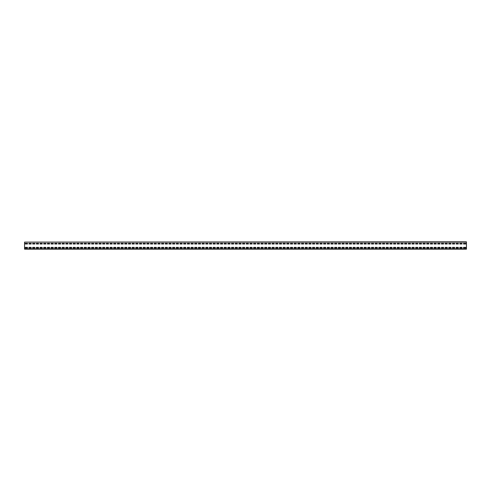 <?xml version="1.0" encoding="UTF-8"?>
<svg xmlns="http://www.w3.org/2000/svg" width="491" height="491" viewBox="0 0 491 491"><rect width="100%" height="100%" fill="white"/><g stroke="black" fill="none" stroke-linecap="round" stroke-linejoin="round"><path stroke-width="0.74" d="M24.55 242.112L466.45 241.817L466.45 249.183L24.55 249.183L24.55 242.112L466.45 242.112M465.714 243.99L465.714 243.327L463.504 243.327L463.504 243.99L465.714 243.99L465.714 243.327L463.504 243.327L463.504 243.99L465.714 243.99M462.031 243.99L462.031 243.327L459.822 243.327L459.822 243.99L462.031 243.99L462.031 243.327L459.822 243.327L459.822 243.99L462.031 243.99M458.349 243.99L458.349 243.327L456.139 243.327L456.139 243.99L458.349 243.99L458.349 243.327L456.139 243.327L456.139 243.99L458.349 243.99M454.666 243.99L454.666 243.327L452.457 243.327L452.457 243.99L454.666 243.99L454.666 243.327L452.457 243.327L452.457 243.99L454.666 243.99M450.983 243.99L450.983 243.327L448.774 243.327L448.774 243.99L450.983 243.99L450.983 243.327L448.774 243.327L448.774 243.99L450.983 243.99M447.301 243.99L447.301 243.327L445.092 243.327L445.092 243.99L447.301 243.99L447.301 243.327L445.092 243.327L445.092 243.99L447.301 243.99M443.618 243.99L443.618 243.327L441.409 243.327L441.409 243.99L443.618 243.99L443.618 243.327L441.409 243.327L441.409 243.99L443.618 243.99M439.936 243.99L439.936 243.327L437.727 243.327L437.727 243.99L439.936 243.99L439.936 243.327L437.727 243.327L437.727 243.99L439.936 243.99M436.253 243.99L436.253 243.327L434.044 243.327L434.044 243.99L436.253 243.99L436.253 243.327L434.044 243.327L434.044 243.99L436.253 243.99M432.571 243.99L432.571 243.327L430.362 243.327L430.362 243.99L432.571 243.99L432.571 243.327L430.362 243.327L430.362 243.99L432.571 243.99M428.888 243.99L428.888 243.327L426.679 243.327L426.679 243.99L428.888 243.99L428.888 243.327L426.679 243.327L426.679 243.99L428.888 243.99M425.206 243.99L425.206 243.327L422.997 243.327L422.997 243.99L425.206 243.99L425.206 243.327L422.997 243.327L422.997 243.99L425.206 243.99M421.523 243.99L421.523 243.327L419.314 243.327L419.314 243.99L421.523 243.99L421.523 243.327L419.314 243.327L419.314 243.99L421.523 243.99M417.841 243.99L417.841 243.327L415.632 243.327L415.632 243.99L417.841 243.99L417.841 243.327L415.632 243.327L415.632 243.99L417.841 243.99M414.159 243.99L414.159 243.327L411.949 243.327L411.949 243.99L414.159 243.99L414.159 243.327L411.949 243.327L411.949 243.99L414.159 243.99M410.476 243.99L410.476 243.327L408.267 243.327L408.267 243.99L410.476 243.99L410.476 243.327L408.267 243.327L408.267 243.99L410.476 243.99M406.793 243.99L406.793 243.327L404.584 243.327L404.584 243.99L406.793 243.99L406.793 243.327L404.584 243.327L404.584 243.99L406.793 243.99M403.111 243.99L403.111 243.327L400.902 243.327L400.902 243.99L403.111 243.99L403.111 243.327L400.902 243.327L400.902 243.99L403.111 243.99M399.428 243.99L399.428 243.327L397.219 243.327L397.219 243.99L399.428 243.99L399.428 243.327L397.219 243.327L397.219 243.99L399.428 243.99M395.746 243.99L395.746 243.327L393.537 243.327L393.537 243.99L395.746 243.99L395.746 243.327L393.537 243.327L393.537 243.99L395.746 243.99M392.063 243.99L392.063 243.327L389.854 243.327L389.854 243.99L392.063 243.99L392.063 243.327L389.854 243.327L389.854 243.99L392.063 243.99M388.381 243.99L388.381 243.327L386.172 243.327L386.172 243.99L388.381 243.99L388.381 243.327L386.172 243.327L386.172 243.99L388.381 243.99M384.698 243.99L384.698 243.327L382.489 243.327L382.489 243.99L384.698 243.99L384.698 243.327L382.489 243.327L382.489 243.99L384.698 243.99M381.016 243.99L381.016 243.327L378.807 243.327L378.807 243.99L381.016 243.99L381.016 243.327L378.807 243.327L378.807 243.99L381.016 243.99M377.333 243.99L377.333 243.327L375.124 243.327L375.124 243.99L377.333 243.99L377.333 243.327L375.124 243.327L375.124 243.99L377.333 243.99M373.651 243.99L373.651 243.327L371.442 243.327L371.442 243.99L373.651 243.99L373.651 243.327L371.442 243.327L371.442 243.99L373.651 243.99M369.969 243.99L369.969 243.327L367.759 243.327L367.759 243.99L369.969 243.99L369.969 243.327L367.759 243.327L367.759 243.99L369.969 243.99M366.286 243.99L366.286 243.327L364.077 243.327L364.077 243.99L366.286 243.99L366.286 243.327L364.077 243.327L364.077 243.99L366.286 243.99M362.603 243.99L362.603 243.327L360.394 243.327L360.394 243.99L362.603 243.99L362.603 243.327L360.394 243.327L360.394 243.99L362.603 243.99M358.921 243.99L358.921 243.327L356.712 243.327L356.712 243.99L358.921 243.99L358.921 243.327L356.712 243.327L356.712 243.99L358.921 243.99M355.238 243.99L355.238 243.327L353.029 243.327L353.029 243.99L355.238 243.99L355.238 243.327L353.029 243.327L353.029 243.99L355.238 243.99M351.556 243.99L351.556 243.327L349.347 243.327L349.347 243.99L351.556 243.99L351.556 243.327L349.347 243.327L349.347 243.99L351.556 243.99M347.873 243.99L347.873 243.327L345.664 243.327L345.664 243.99L347.873 243.99L347.873 243.327L345.664 243.327L345.664 243.99L347.873 243.99M344.191 243.99L344.191 243.327L341.982 243.327L341.982 243.99L344.191 243.99L344.191 243.327L341.982 243.327L341.982 243.99L344.191 243.99M340.508 243.99L340.508 243.327L338.299 243.327L338.299 243.99L340.508 243.99L340.508 243.327L338.299 243.327L338.299 243.99L340.508 243.99M336.826 243.99L336.826 243.327L334.617 243.327L334.617 243.99L336.826 243.99L336.826 243.327L334.617 243.327L334.617 243.99L336.826 243.99M333.143 243.99L333.143 243.327L330.934 243.327L330.934 243.99L333.143 243.99L333.143 243.327L330.934 243.327L330.934 243.99L333.143 243.99M329.461 243.99L329.461 243.327L327.252 243.327L327.252 243.99L329.461 243.99L329.461 243.327L327.252 243.327L327.252 243.99L329.461 243.99M325.779 243.99L325.779 243.327L323.569 243.327L323.569 243.99L325.779 243.99L325.779 243.327L323.569 243.327L323.569 243.99L325.779 243.99M322.096 243.99L322.096 243.327L319.887 243.327L319.887 243.99L322.096 243.99L322.096 243.327L319.887 243.327L319.887 243.99L322.096 243.99M318.413 243.99L318.413 243.327L316.204 243.327L316.204 243.99L318.413 243.99L318.413 243.327L316.204 243.327L316.204 243.99L318.413 243.99M314.731 243.99L314.731 243.327L312.522 243.327L312.522 243.99L314.731 243.99L314.731 243.327L312.522 243.327L312.522 243.99L314.731 243.99M311.048 243.99L311.048 243.327L308.839 243.327L308.839 243.99L311.048 243.99L311.048 243.327L308.839 243.327L308.839 243.99L311.048 243.99M307.366 243.99L307.366 243.327L305.156 243.327L305.156 243.99L307.366 243.99L307.366 243.327L305.156 243.327L305.156 243.99L307.366 243.99M303.684 243.99L303.684 243.327L301.474 243.327L301.474 243.99L303.684 243.99L303.684 243.327L301.474 243.327L301.474 243.99L303.684 243.99M300.001 243.99L300.001 243.327L297.791 243.327L297.791 243.99L300.001 243.99L300.001 243.327L297.791 243.327L297.791 243.99L300.001 243.99M296.319 243.99L296.319 243.327L294.109 243.327L294.109 243.99L296.319 243.99L296.319 243.327L294.109 243.327L294.109 243.99L296.319 243.99M292.636 243.99L292.636 243.327L290.426 243.327L290.426 243.99L292.636 243.99L292.636 243.327L290.426 243.327L290.426 243.99L292.636 243.99M288.954 243.99L288.954 243.327L286.744 243.327L286.744 243.99L288.954 243.99L288.954 243.327L286.744 243.327L286.744 243.99L288.954 243.99M285.271 243.99L285.271 243.327L283.062 243.327L283.062 243.99L285.271 243.99L285.271 243.327L283.062 243.327L283.062 243.99L285.271 243.99M281.589 243.99L281.589 243.327L279.379 243.327L279.379 243.99L281.589 243.99L281.589 243.327L279.379 243.327L279.379 243.99L281.589 243.99M277.906 243.99L277.906 243.327L275.697 243.327L275.697 243.99L277.906 243.99L277.906 243.327L275.697 243.327L275.697 243.99L277.906 243.99M274.224 243.99L274.224 243.327L272.014 243.327L272.014 243.99L274.224 243.99L274.224 243.327L272.014 243.327L272.014 243.99L274.224 243.99M270.541 243.99L270.541 243.327L268.332 243.327L268.332 243.99L270.541 243.99L270.541 243.327L268.332 243.327L268.332 243.99L270.541 243.99M266.858 243.99L266.858 243.327L264.649 243.327L264.649 243.99L266.858 243.99L266.858 243.327L264.649 243.327L264.649 243.99L266.858 243.99M263.176 243.99L263.176 243.327L260.966 243.327L260.966 243.99L263.176 243.99L263.176 243.327L260.966 243.327L260.966 243.99L263.176 243.99M259.494 243.99L259.494 243.327L257.284 243.327L257.284 243.99L259.494 243.99L259.494 243.327L257.284 243.327L257.284 243.99L259.494 243.99M255.811 243.99L255.811 243.327L253.601 243.327L253.601 243.99L255.811 243.99L255.811 243.327L253.601 243.327L253.601 243.99L255.811 243.99M252.129 243.99L252.129 243.327L249.919 243.327L249.919 243.99L252.129 243.99L252.129 243.327L249.919 243.327L249.919 243.99L252.129 243.99M248.446 243.99L248.446 243.327L246.237 243.327L246.237 243.99L248.446 243.99L248.446 243.327L246.237 243.327L246.237 243.99L248.446 243.99M244.764 243.99L244.764 243.327L242.554 243.327L242.554 243.99L244.764 243.99L244.764 243.327L242.554 243.327L242.554 243.99L244.764 243.99M241.081 243.99L241.081 243.327L238.871 243.327L238.871 243.99L241.081 243.99L241.081 243.327L238.871 243.327L238.871 243.99L241.081 243.99M237.399 243.99L237.399 243.327L235.189 243.327L235.189 243.99L237.399 243.99L237.399 243.327L235.189 243.327L235.189 243.99L237.399 243.99M233.716 243.99L233.716 243.327L231.506 243.327L231.506 243.99L233.716 243.99L233.716 243.327L231.506 243.327L231.506 243.99L233.716 243.99M230.034 243.99L230.034 243.327L227.824 243.327L227.824 243.99L230.034 243.99L230.034 243.327L227.824 243.327L227.824 243.99L230.034 243.99M226.351 243.99L226.351 243.327L224.142 243.327L224.142 243.99L226.351 243.99L226.351 243.327L224.142 243.327L224.142 243.99L226.351 243.99M222.669 243.99L222.669 243.327L220.459 243.327L220.459 243.99L222.669 243.99L222.669 243.327L220.459 243.327L220.459 243.99L222.669 243.99M218.986 243.99L218.986 243.327L216.776 243.327L216.776 243.99L218.986 243.99L218.986 243.327L216.776 243.327L216.776 243.99L218.986 243.99M215.304 243.99L215.304 243.327L213.094 243.327L213.094 243.99L215.304 243.99L215.304 243.327L213.094 243.327L213.094 243.99L215.304 243.99M211.621 243.99L211.621 243.327L209.411 243.327L209.411 243.99L211.621 243.99L211.621 243.327L209.411 243.327L209.411 243.99L211.621 243.99M207.939 243.99L207.939 243.327L205.729 243.327L205.729 243.99L207.939 243.99L207.939 243.327L205.729 243.327L205.729 243.99L207.939 243.99M204.256 243.99L204.256 243.327L202.047 243.327L202.047 243.99L204.256 243.99L204.256 243.327L202.047 243.327L202.047 243.99L204.256 243.99M200.574 243.99L200.574 243.327L198.364 243.327L198.364 243.99L200.574 243.99L200.574 243.327L198.364 243.327L198.364 243.99L200.574 243.99M196.891 243.99L196.891 243.327L194.681 243.327L194.681 243.99L196.891 243.99L196.891 243.327L194.681 243.327L194.681 243.99L196.891 243.99M193.209 243.99L193.209 243.327L190.999 243.327L190.999 243.99L193.209 243.99L193.209 243.327L190.999 243.327L190.999 243.99L193.209 243.99M189.526 243.99L189.526 243.327L187.316 243.327L187.316 243.99L189.526 243.99L189.526 243.327L187.316 243.327L187.316 243.99L189.526 243.99M185.844 243.99L185.844 243.327L183.634 243.327L183.634 243.99L185.844 243.99L185.844 243.327L183.634 243.327L183.634 243.99L185.844 243.99M182.161 243.99L182.161 243.327L179.952 243.327L179.952 243.99L182.161 243.99L182.161 243.327L179.952 243.327L179.952 243.99L182.161 243.99M178.479 243.99L178.479 243.327L176.269 243.327L176.269 243.99L178.479 243.99L178.479 243.327L176.269 243.327L176.269 243.99L178.479 243.99M174.796 243.99L174.796 243.327L172.587 243.327L172.587 243.99L174.796 243.99L174.796 243.327L172.587 243.327L172.587 243.99L174.796 243.99M171.114 243.99L171.114 243.327L168.904 243.327L168.904 243.99L171.114 243.99L171.114 243.327L168.904 243.327L168.904 243.99L171.114 243.99M167.431 243.99L167.431 243.327L165.221 243.327L165.221 243.99L167.431 243.99L167.431 243.327L165.221 243.327L165.221 243.99L167.431 243.99M163.749 243.99L163.749 243.327L161.539 243.327L161.539 243.99L163.749 243.99L163.749 243.327L161.539 243.327L161.539 243.99L163.749 243.99M160.066 243.99L160.066 243.327L157.857 243.327L157.857 243.99L160.066 243.99L160.066 243.327L157.857 243.327L157.857 243.99L160.066 243.99M156.383 243.99L156.383 243.327L154.174 243.327L154.174 243.99L156.383 243.99L156.383 243.327L154.174 243.327L154.174 243.99L156.383 243.99M152.701 243.99L152.701 243.327L150.492 243.327L150.492 243.99L152.701 243.99L152.701 243.327L150.492 243.327L150.492 243.99L152.701 243.99M149.019 243.99L149.019 243.327L146.809 243.327L146.809 243.99L149.019 243.99L149.019 243.327L146.809 243.327L146.809 243.99L149.019 243.99M145.336 243.99L145.336 243.327L143.126 243.327L143.126 243.99L145.336 243.99L145.336 243.327L143.126 243.327L143.126 243.99L145.336 243.99M141.654 243.99L141.654 243.327L139.444 243.327L139.444 243.99L141.654 243.99L141.654 243.327L139.444 243.327L139.444 243.99L141.654 243.99M137.971 243.99L137.971 243.327L135.761 243.327L135.761 243.99L137.971 243.99L137.971 243.327L135.761 243.327L135.761 243.99L137.971 243.99M134.288 243.99L134.288 243.327L132.079 243.327L132.079 243.99L134.288 243.99L134.288 243.327L132.079 243.327L132.079 243.99L134.288 243.99M130.606 243.99L130.606 243.327L128.397 243.327L128.397 243.99L130.606 243.99L130.606 243.327L128.397 243.327L128.397 243.99L130.606 243.99M126.924 243.99L126.924 243.327L124.714 243.327L124.714 243.99L126.924 243.99L126.924 243.327L124.714 243.327L124.714 243.99L126.924 243.99M123.241 243.99L123.241 243.327L121.031 243.327L121.031 243.99L123.241 243.99L123.241 243.327L121.031 243.327L121.031 243.99L123.241 243.99M119.559 243.99L119.559 243.327L117.349 243.327L117.349 243.99L119.559 243.99L119.559 243.327L117.349 243.327L117.349 243.99L119.559 243.99M115.876 243.99L115.876 243.327L113.666 243.327L113.666 243.99L115.876 243.99L115.876 243.327L113.666 243.327L113.666 243.99L115.876 243.99M112.194 243.99L112.194 243.327L109.984 243.327L109.984 243.99L112.194 243.99L112.194 243.327L109.984 243.327L109.984 243.99L112.194 243.99M108.511 243.99L108.511 243.327L106.301 243.327L106.301 243.99L108.511 243.99L108.511 243.327L106.301 243.327L106.301 243.99L108.511 243.99M104.829 243.99L104.829 243.327L102.619 243.327L102.619 243.99L104.829 243.99L104.829 243.327L102.619 243.327L102.619 243.99L104.829 243.99M101.146 243.99L101.146 243.327L98.936 243.327L98.936 243.99L101.146 243.99L101.146 243.327L98.936 243.327L98.936 243.99L101.146 243.99M97.464 243.99L97.464 243.327L95.254 243.327L95.254 243.99L97.464 243.99L97.464 243.327L95.254 243.327L95.254 243.99L97.464 243.99M93.781 243.99L93.781 243.327L91.572 243.327L91.572 243.99L93.781 243.99L93.781 243.327L91.572 243.327L91.572 243.99L93.781 243.99M90.099 243.99L90.099 243.327L87.889 243.327L87.889 243.99L90.099 243.99L90.099 243.327L87.889 243.327L87.889 243.99L90.099 243.99M86.416 243.99L86.416 243.327L84.206 243.327L84.206 243.99L86.416 243.99L86.416 243.327L84.206 243.327L84.206 243.99L86.416 243.99M82.734 243.99L82.734 243.327L80.524 243.327L80.524 243.99L82.734 243.99L82.734 243.327L80.524 243.327L80.524 243.99L82.734 243.99M79.051 243.99L79.051 243.327L76.842 243.327L76.842 243.99L79.051 243.99L79.051 243.327L76.842 243.327L76.842 243.99L79.051 243.99M75.368 243.99L75.368 243.327L73.159 243.327L73.159 243.99L75.368 243.99L75.368 243.327L73.159 243.327L73.159 243.99L75.368 243.99M71.686 243.99L71.686 243.327L69.477 243.327L69.477 243.99L71.686 243.99L71.686 243.327L69.477 243.327L69.477 243.99L71.686 243.99M68.004 243.99L68.004 243.327L65.794 243.327L65.794 243.99L68.004 243.99L68.004 243.327L65.794 243.327L65.794 243.99L68.004 243.99M64.321 243.99L64.321 243.327L62.112 243.327L62.112 243.99L64.321 243.99L64.321 243.327L62.112 243.327L62.112 243.99L64.321 243.99M60.639 243.99L60.639 243.327L58.429 243.327L58.429 243.99L60.639 243.99L60.639 243.327L58.429 243.327L58.429 243.99L60.639 243.99M56.956 243.99L56.956 243.327L54.747 243.327L54.747 243.99L56.956 243.99L56.956 243.327L54.747 243.327L54.747 243.99L56.956 243.99M53.273 243.99L53.273 243.327L51.064 243.327L51.064 243.99L53.273 243.99L53.273 243.327L51.064 243.327L51.064 243.99L53.273 243.99M49.591 243.99L49.591 243.327L47.382 243.327L47.382 243.99L49.591 243.99L49.591 243.327L47.382 243.327L47.382 243.99L49.591 243.99M45.908 243.99L45.908 243.327L43.699 243.327L43.699 243.99L45.908 243.99L45.908 243.327L43.699 243.327L43.699 243.99L45.908 243.99M42.226 243.99L42.226 243.327L40.017 243.327L40.017 243.99L42.226 243.99L42.226 243.327L40.017 243.327L40.017 243.99L42.226 243.99M38.544 243.99L38.544 243.327L36.334 243.327L36.334 243.99L38.544 243.99L38.544 243.327L36.334 243.327L36.334 243.99L38.544 243.99M34.861 243.99L34.861 243.327L32.652 243.327L32.652 243.99L34.861 243.99L34.861 243.327L32.652 243.327L32.652 243.99L34.861 243.99M31.178 243.99L31.178 243.327L28.969 243.327L28.969 243.99L31.178 243.99L31.178 243.327L28.969 243.327L28.969 243.99L31.178 243.99M27.496 243.99L27.496 243.327L25.287 243.327L25.287 243.99L27.496 243.99L27.496 243.327L25.287 243.327L25.287 243.99L27.496 243.99M465.714 248.041L465.714 247.378L463.504 247.378L463.504 248.041L465.714 248.041L465.714 247.378L463.504 247.378L463.504 248.041L465.714 248.041M462.031 248.041L462.031 247.378L459.822 247.378L459.822 248.041L462.031 248.041L462.031 247.378L459.822 247.378L459.822 248.041L462.031 248.041M458.349 248.041L458.349 247.378L456.139 247.378L456.139 248.041L458.349 248.041L458.349 247.378L456.139 247.378L456.139 248.041L458.349 248.041M454.666 248.041L454.666 247.378L452.457 247.378L452.457 248.041L454.666 248.041L454.666 247.378L452.457 247.378L452.457 248.041L454.666 248.041M450.983 248.041L450.983 247.378L448.774 247.378L448.774 248.041L450.983 248.041L450.983 247.378L448.774 247.378L448.774 248.041L450.983 248.041M447.301 248.041L447.301 247.378L445.092 247.378L445.092 248.041L447.301 248.041L447.301 247.378L445.092 247.378L445.092 248.041L447.301 248.041M443.618 248.041L443.618 247.378L441.409 247.378L441.409 248.041L443.618 248.041L443.618 247.378L441.409 247.378L441.409 248.041L443.618 248.041M439.936 248.041L439.936 247.378L437.727 247.378L437.727 248.041L439.936 248.041L439.936 247.378L437.727 247.378L437.727 248.041L439.936 248.041M436.253 248.041L436.253 247.378L434.044 247.378L434.044 248.041L436.253 248.041L436.253 247.378L434.044 247.378L434.044 248.041L436.253 248.041M432.571 248.041L432.571 247.378L430.362 247.378L430.362 248.041L432.571 248.041L432.571 247.378L430.362 247.378L430.362 248.041L432.571 248.041M428.888 248.041L428.888 247.378L426.679 247.378L426.679 248.041L428.888 248.041L428.888 247.378L426.679 247.378L426.679 248.041L428.888 248.041M425.206 248.041L425.206 247.378L422.997 247.378L422.997 248.041L425.206 248.041L425.206 247.378L422.997 247.378L422.997 248.041L425.206 248.041M421.523 248.041L421.523 247.378L419.314 247.378L419.314 248.041L421.523 248.041L421.523 247.378L419.314 247.378L419.314 248.041L421.523 248.041M417.841 248.041L417.841 247.378L415.632 247.378L415.632 248.041L417.841 248.041L417.841 247.378L415.632 247.378L415.632 248.041L417.841 248.041M414.159 248.041L414.159 247.378L411.949 247.378L411.949 248.041L414.159 248.041L414.159 247.378L411.949 247.378L411.949 248.041L414.159 248.041M410.476 248.041L410.476 247.378L408.267 247.378L408.267 248.041L410.476 248.041L410.476 247.378L408.267 247.378L408.267 248.041L410.476 248.041M406.793 248.041L406.793 247.378L404.584 247.378L404.584 248.041L406.793 248.041L406.793 247.378L404.584 247.378L404.584 248.041L406.793 248.041M403.111 248.041L403.111 247.378L400.902 247.378L400.902 248.041L403.111 248.041L403.111 247.378L400.902 247.378L400.902 248.041L403.111 248.041M399.428 248.041L399.428 247.378L397.219 247.378L397.219 248.041L399.428 248.041L399.428 247.378L397.219 247.378L397.219 248.041L399.428 248.041M395.746 248.041L395.746 247.378L393.537 247.378L393.537 248.041L395.746 248.041L395.746 247.378L393.537 247.378L393.537 248.041L395.746 248.041M392.063 248.041L392.063 247.378L389.854 247.378L389.854 248.041L392.063 248.041L392.063 247.378L389.854 247.378L389.854 248.041L392.063 248.041M388.381 248.041L388.381 247.378L386.172 247.378L386.172 248.041L388.381 248.041L388.381 247.378L386.172 247.378L386.172 248.041L388.381 248.041M384.698 248.041L384.698 247.378L382.489 247.378L382.489 248.041L384.698 248.041L384.698 247.378L382.489 247.378L382.489 248.041L384.698 248.041M381.016 248.041L381.016 247.378L378.807 247.378L378.807 248.041L381.016 248.041L381.016 247.378L378.807 247.378L378.807 248.041L381.016 248.041M377.333 248.041L377.333 247.378L375.124 247.378L375.124 248.041L377.333 248.041L377.333 247.378L375.124 247.378L375.124 248.041L377.333 248.041M373.651 248.041L373.651 247.378L371.442 247.378L371.442 248.041L373.651 248.041L373.651 247.378L371.442 247.378L371.442 248.041L373.651 248.041M369.969 248.041L369.969 247.378L367.759 247.378L367.759 248.041L369.969 248.041L369.969 247.378L367.759 247.378L367.759 248.041L369.969 248.041M366.286 248.041L366.286 247.378L364.077 247.378L364.077 248.041L366.286 248.041L366.286 247.378L364.077 247.378L364.077 248.041L366.286 248.041M362.603 248.041L362.603 247.378L360.394 247.378L360.394 248.041L362.603 248.041L362.603 247.378L360.394 247.378L360.394 248.041L362.603 248.041M358.921 248.041L358.921 247.378L356.712 247.378L356.712 248.041L358.921 248.041L358.921 247.378L356.712 247.378L356.712 248.041L358.921 248.041M355.238 248.041L355.238 247.378L353.029 247.378L353.029 248.041L355.238 248.041L355.238 247.378L353.029 247.378L353.029 248.041L355.238 248.041M351.556 248.041L351.556 247.378L349.347 247.378L349.347 248.041L351.556 248.041L351.556 247.378L349.347 247.378L349.347 248.041L351.556 248.041M347.873 248.041L347.873 247.378L345.664 247.378L345.664 248.041L347.873 248.041L347.873 247.378L345.664 247.378L345.664 248.041L347.873 248.041M344.191 248.041L344.191 247.378L341.982 247.378L341.982 248.041L344.191 248.041L344.191 247.378L341.982 247.378L341.982 248.041L344.191 248.041M340.508 248.041L340.508 247.378L338.299 247.378L338.299 248.041L340.508 248.041L340.508 247.378L338.299 247.378L338.299 248.041L340.508 248.041M336.826 248.041L336.826 247.378L334.617 247.378L334.617 248.041L336.826 248.041L336.826 247.378L334.617 247.378L334.617 248.041L336.826 248.041M333.143 248.041L333.143 247.378L330.934 247.378L330.934 248.041L333.143 248.041L333.143 247.378L330.934 247.378L330.934 248.041L333.143 248.041M329.461 248.041L329.461 247.378L327.252 247.378L327.252 248.041L329.461 248.041L329.461 247.378L327.252 247.378L327.252 248.041L329.461 248.041M325.779 248.041L325.779 247.378L323.569 247.378L323.569 248.041L325.779 248.041L325.779 247.378L323.569 247.378L323.569 248.041L325.779 248.041M322.096 248.041L322.096 247.378L319.887 247.378L319.887 248.041L322.096 248.041L322.096 247.378L319.887 247.378L319.887 248.041L322.096 248.041M318.413 248.041L318.413 247.378L316.204 247.378L316.204 248.041L318.413 248.041L318.413 247.378L316.204 247.378L316.204 248.041L318.413 248.041M314.731 248.041L314.731 247.378L312.522 247.378L312.522 248.041L314.731 248.041L314.731 247.378L312.522 247.378L312.522 248.041L314.731 248.041M311.048 248.041L311.048 247.378L308.839 247.378L308.839 248.041L311.048 248.041L311.048 247.378L308.839 247.378L308.839 248.041L311.048 248.041M307.366 248.041L307.366 247.378L305.156 247.378L305.156 248.041L307.366 248.041L307.366 247.378L305.156 247.378L305.156 248.041L307.366 248.041M303.684 248.041L303.684 247.378L301.474 247.378L301.474 248.041L303.684 248.041L303.684 247.378L301.474 247.378L301.474 248.041L303.684 248.041M300.001 248.041L300.001 247.378L297.791 247.378L297.791 248.041L300.001 248.041L300.001 247.378L297.791 247.378L297.791 248.041L300.001 248.041M296.319 248.041L296.319 247.378L294.109 247.378L294.109 248.041L296.319 248.041L296.319 247.378L294.109 247.378L294.109 248.041L296.319 248.041M292.636 248.041L292.636 247.378L290.426 247.378L290.426 248.041L292.636 248.041L292.636 247.378L290.426 247.378L290.426 248.041L292.636 248.041M288.954 248.041L288.954 247.378L286.744 247.378L286.744 248.041L288.954 248.041L288.954 247.378L286.744 247.378L286.744 248.041L288.954 248.041M285.271 248.041L285.271 247.378L283.062 247.378L283.062 248.041L285.271 248.041L285.271 247.378L283.062 247.378L283.062 248.041L285.271 248.041M281.589 248.041L281.589 247.378L279.379 247.378L279.379 248.041L281.589 248.041L281.589 247.378L279.379 247.378L279.379 248.041L281.589 248.041M277.906 248.041L277.906 247.378L275.697 247.378L275.697 248.041L277.906 248.041L277.906 247.378L275.697 247.378L275.697 248.041L277.906 248.041M274.224 248.041L274.224 247.378L272.014 247.378L272.014 248.041L274.224 248.041L274.224 247.378L272.014 247.378L272.014 248.041L274.224 248.041M270.541 248.041L270.541 247.378L268.332 247.378L268.332 248.041L270.541 248.041L270.541 247.378L268.332 247.378L268.332 248.041L270.541 248.041M266.858 248.041L266.858 247.378L264.649 247.378L264.649 248.041L266.858 248.041L266.858 247.378L264.649 247.378L264.649 248.041L266.858 248.041M263.176 248.041L263.176 247.378L260.966 247.378L260.966 248.041L263.176 248.041L263.176 247.378L260.966 247.378L260.966 248.041L263.176 248.041M259.494 248.041L259.494 247.378L257.284 247.378L257.284 248.041L259.494 248.041L259.494 247.378L257.284 247.378L257.284 248.041L259.494 248.041M255.811 248.041L255.811 247.378L253.601 247.378L253.601 248.041L255.811 248.041L255.811 247.378L253.601 247.378L253.601 248.041L255.811 248.041M252.129 248.041L252.129 247.378L249.919 247.378L249.919 248.041L252.129 248.041L252.129 247.378L249.919 247.378L249.919 248.041L252.129 248.041M248.446 248.041L248.446 247.378L246.237 247.378L246.237 248.041L248.446 248.041L248.446 247.378L246.237 247.378L246.237 248.041L248.446 248.041M244.764 248.041L244.764 247.378L242.554 247.378L242.554 248.041L244.764 248.041L244.764 247.378L242.554 247.378L242.554 248.041L244.764 248.041M241.081 248.041L241.081 247.378L238.871 247.378L238.871 248.041L241.081 248.041L241.081 247.378L238.871 247.378L238.871 248.041L241.081 248.041M237.399 248.041L237.399 247.378L235.189 247.378L235.189 248.041L237.399 248.041L237.399 247.378L235.189 247.378L235.189 248.041L237.399 248.041M233.716 248.041L233.716 247.378L231.506 247.378L231.506 248.041L233.716 248.041L233.716 247.378L231.506 247.378L231.506 248.041L233.716 248.041M230.034 248.041L230.034 247.378L227.824 247.378L227.824 248.041L230.034 248.041L230.034 247.378L227.824 247.378L227.824 248.041L230.034 248.041M226.351 248.041L226.351 247.378L224.142 247.378L224.142 248.041L226.351 248.041L226.351 247.378L224.142 247.378L224.142 248.041L226.351 248.041M222.669 248.041L222.669 247.378L220.459 247.378L220.459 248.041L222.669 248.041L222.669 247.378L220.459 247.378L220.459 248.041L222.669 248.041M218.986 248.041L218.986 247.378L216.776 247.378L216.776 248.041L218.986 248.041L218.986 247.378L216.776 247.378L216.776 248.041L218.986 248.041M215.304 248.041L215.304 247.378L213.094 247.378L213.094 248.041L215.304 248.041L215.304 247.378L213.094 247.378L213.094 248.041L215.304 248.041M211.621 248.041L211.621 247.378L209.411 247.378L209.411 248.041L211.621 248.041L211.621 247.378L209.411 247.378L209.411 248.041L211.621 248.041M207.939 248.041L207.939 247.378L205.729 247.378L205.729 248.041L207.939 248.041L207.939 247.378L205.729 247.378L205.729 248.041L207.939 248.041M204.256 248.041L204.256 247.378L202.047 247.378L202.047 248.041L204.256 248.041L204.256 247.378L202.047 247.378L202.047 248.041L204.256 248.041M200.574 248.041L200.574 247.378L198.364 247.378L198.364 248.041L200.574 248.041L200.574 247.378L198.364 247.378L198.364 248.041L200.574 248.041M196.891 248.041L196.891 247.378L194.681 247.378L194.681 248.041L196.891 248.041L196.891 247.378L194.681 247.378L194.681 248.041L196.891 248.041M193.209 248.041L193.209 247.378L190.999 247.378L190.999 248.041L193.209 248.041L193.209 247.378L190.999 247.378L190.999 248.041L193.209 248.041M189.526 248.041L189.526 247.378L187.316 247.378L187.316 248.041L189.526 248.041L189.526 247.378L187.316 247.378L187.316 248.041L189.526 248.041M185.844 248.041L185.844 247.378L183.634 247.378L183.634 248.041L185.844 248.041L185.844 247.378L183.634 247.378L183.634 248.041L185.844 248.041M182.161 248.041L182.161 247.378L179.952 247.378L179.952 248.041L182.161 248.041L182.161 247.378L179.952 247.378L179.952 248.041L182.161 248.041M178.479 248.041L178.479 247.378L176.269 247.378L176.269 248.041L178.479 248.041L178.479 247.378L176.269 247.378L176.269 248.041L178.479 248.041M174.796 248.041L174.796 247.378L172.587 247.378L172.587 248.041L174.796 248.041L174.796 247.378L172.587 247.378L172.587 248.041L174.796 248.041M171.114 248.041L171.114 247.378L168.904 247.378L168.904 248.041L171.114 248.041L171.114 247.378L168.904 247.378L168.904 248.041L171.114 248.041M167.431 248.041L167.431 247.378L165.221 247.378L165.221 248.041L167.431 248.041L167.431 247.378L165.221 247.378L165.221 248.041L167.431 248.041M163.749 248.041L163.749 247.378L161.539 247.378L161.539 248.041L163.749 248.041L163.749 247.378L161.539 247.378L161.539 248.041L163.749 248.041M160.066 248.041L160.066 247.378L157.857 247.378L157.857 248.041L160.066 248.041L160.066 247.378L157.857 247.378L157.857 248.041L160.066 248.041M156.383 248.041L156.383 247.378L154.174 247.378L154.174 248.041L156.383 248.041L156.383 247.378L154.174 247.378L154.174 248.041L156.383 248.041M152.701 248.041L152.701 247.378L150.492 247.378L150.492 248.041L152.701 248.041L152.701 247.378L150.492 247.378L150.492 248.041L152.701 248.041M149.019 248.041L149.019 247.378L146.809 247.378L146.809 248.041L149.019 248.041L149.019 247.378L146.809 247.378L146.809 248.041L149.019 248.041M145.336 248.041L145.336 247.378L143.126 247.378L143.126 248.041L145.336 248.041L145.336 247.378L143.126 247.378L143.126 248.041L145.336 248.041M141.654 248.041L141.654 247.378L139.444 247.378L139.444 248.041L141.654 248.041L141.654 247.378L139.444 247.378L139.444 248.041L141.654 248.041M137.971 248.041L137.971 247.378L135.761 247.378L135.761 248.041L137.971 248.041L137.971 247.378L135.761 247.378L135.761 248.041L137.971 248.041M134.288 248.041L134.288 247.378L132.079 247.378L132.079 248.041L134.288 248.041L134.288 247.378L132.079 247.378L132.079 248.041L134.288 248.041M130.606 248.041L130.606 247.378L128.397 247.378L128.397 248.041L130.606 248.041L130.606 247.378L128.397 247.378L128.397 248.041L130.606 248.041M126.924 248.041L126.924 247.378L124.714 247.378L124.714 248.041L126.924 248.041L126.924 247.378L124.714 247.378L124.714 248.041L126.924 248.041M123.241 248.041L123.241 247.378L121.031 247.378L121.031 248.041L123.241 248.041L123.241 247.378L121.031 247.378L121.031 248.041L123.241 248.041M119.559 248.041L119.559 247.378L117.349 247.378L117.349 248.041L119.559 248.041L119.559 247.378L117.349 247.378L117.349 248.041L119.559 248.041M115.876 248.041L115.876 247.378L113.666 247.378L113.666 248.041L115.876 248.041L115.876 247.378L113.666 247.378L113.666 248.041L115.876 248.041M112.194 248.041L112.194 247.378L109.984 247.378L109.984 248.041L112.194 248.041L112.194 247.378L109.984 247.378L109.984 248.041L112.194 248.041M108.511 248.041L108.511 247.378L106.301 247.378L106.301 248.041L108.511 248.041L108.511 247.378L106.301 247.378L106.301 248.041L108.511 248.041M104.829 248.041L104.829 247.378L102.619 247.378L102.619 248.041L104.829 248.041L104.829 247.378L102.619 247.378L102.619 248.041L104.829 248.041M101.146 248.041L101.146 247.378L98.936 247.378L98.936 248.041L101.146 248.041L101.146 247.378L98.936 247.378L98.936 248.041L101.146 248.041M97.464 248.041L97.464 247.378L95.254 247.378L95.254 248.041L97.464 248.041L97.464 247.378L95.254 247.378L95.254 248.041L97.464 248.041M93.781 248.041L93.781 247.378L91.572 247.378L91.572 248.041L93.781 248.041L93.781 247.378L91.572 247.378L91.572 248.041L93.781 248.041M90.099 248.041L90.099 247.378L87.889 247.378L87.889 248.041L90.099 248.041L90.099 247.378L87.889 247.378L87.889 248.041L90.099 248.041M86.416 248.041L86.416 247.378L84.206 247.378L84.206 248.041L86.416 248.041L86.416 247.378L84.206 247.378L84.206 248.041L86.416 248.041M82.734 248.041L82.734 247.378L80.524 247.378L80.524 248.041L82.734 248.041L82.734 247.378L80.524 247.378L80.524 248.041L82.734 248.041M79.051 248.041L79.051 247.378L76.842 247.378L76.842 248.041L79.051 248.041L79.051 247.378L76.842 247.378L76.842 248.041L79.051 248.041M75.368 248.041L75.368 247.378L73.159 247.378L73.159 248.041L75.368 248.041L75.368 247.378L73.159 247.378L73.159 248.041L75.368 248.041M71.686 248.041L71.686 247.378L69.477 247.378L69.477 248.041L71.686 248.041L71.686 247.378L69.477 247.378L69.477 248.041L71.686 248.041M68.004 248.041L68.004 247.378L65.794 247.378L65.794 248.041L68.004 248.041L68.004 247.378L65.794 247.378L65.794 248.041L68.004 248.041M64.321 248.041L64.321 247.378L62.112 247.378L62.112 248.041L64.321 248.041L64.321 247.378L62.112 247.378L62.112 248.041L64.321 248.041M60.639 248.041L60.639 247.378L58.429 247.378L58.429 248.041L60.639 248.041L60.639 247.378L58.429 247.378L58.429 248.041L60.639 248.041M56.956 248.041L56.956 247.378L54.747 247.378L54.747 248.041L56.956 248.041L56.956 247.378L54.747 247.378L54.747 248.041L56.956 248.041M53.273 248.041L53.273 247.378L51.064 247.378L51.064 248.041L53.273 248.041L53.273 247.378L51.064 247.378L51.064 248.041L53.273 248.041M49.591 248.041L49.591 247.378L47.382 247.378L47.382 248.041L49.591 248.041L49.591 247.378L47.382 247.378L47.382 248.041L49.591 248.041M45.908 248.041L45.908 247.378L43.699 247.378L43.699 248.041L45.908 248.041L45.908 247.378L43.699 247.378L43.699 248.041L45.908 248.041M42.226 248.041L42.226 247.378L40.017 247.378L40.017 248.041L42.226 248.041L42.226 247.378L40.017 247.378L40.017 248.041L42.226 248.041M38.544 248.041L38.544 247.378L36.334 247.378L36.334 248.041L38.544 248.041L38.544 247.378L36.334 247.378L36.334 248.041L38.544 248.041M34.861 248.041L34.861 247.378L32.652 247.378L32.652 248.041L34.861 248.041L34.861 247.378L32.652 247.378L32.652 248.041L34.861 248.041M31.178 248.041L31.178 247.378L28.969 247.378L28.969 248.041L31.178 248.041L31.178 247.378L28.969 247.378L28.969 248.041L31.178 248.041M27.496 248.041L27.496 247.378L25.287 247.378L25.287 248.041L27.496 248.041L27.496 247.378L25.287 247.378L25.287 248.041L27.496 248.041M24.55 248.888L466.45 248.888"/></g></svg>
